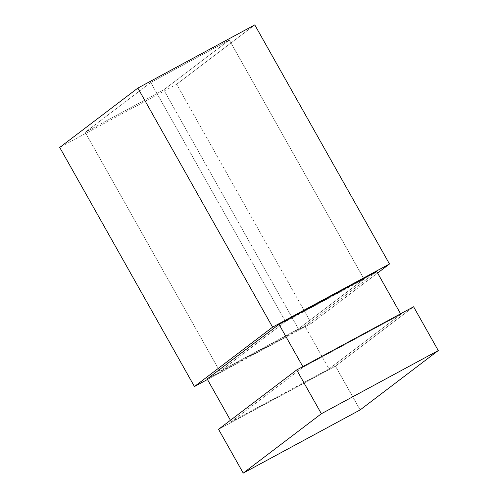 <?xml version="1.0" encoding="UTF-8"?>
<svg xmlns="http://www.w3.org/2000/svg" width="498" height="498" viewBox="0 0 498 498"><rect width="100%" height="100%" fill="white"/><g stroke="black" fill="none" stroke-linecap="round" stroke-linejoin="round"><path stroke-width="0.37" stroke-dasharray="2.49 1.87" d="M207.461 379.495L311.343 323.351L377.596 273.016L311.343 323.351L176.628 84.268L59.729 147.445L176.628 84.268L311.343 323.351L207.461 379.495M376.768 271.547L304.901 326.146L207.168 378.966L304.901 326.146L329.01 368.931L400.878 314.331L400.579 313.802L400.878 314.331L303.139 367.151L302.84 366.621L303.139 367.151L231.271 421.75L230.443 420.275L231.271 421.75L329.01 368.931L304.901 326.146L376.768 271.547M254.771 24.9L176.628 84.268L254.771 24.9M229.329 40.027L163.742 89.858L85.17 132.319L150.757 82.487L229.329 40.027L364.05 279.11L298.458 328.941L219.886 371.402L285.479 321.571L150.757 82.487L85.17 132.319L219.886 371.402L85.17 132.319L163.742 89.858L298.458 328.941L163.742 89.858L229.329 40.027L150.757 82.487L285.479 321.571L364.05 279.11L229.329 40.027M335.453 366.136L413.595 306.768L335.453 366.136L218.554 429.307L335.453 366.136L360.129 409.922L335.453 366.136M231.271 421.75L303.139 367.151L400.878 314.331L329.01 368.931L231.271 421.75M219.886 371.402L285.479 321.571L364.05 279.11L298.458 328.941L219.886 371.402"/><path stroke-width="0.75" d="M194.444 386.529L207.461 379.495L194.444 386.529L59.729 147.445L194.444 386.529L272.587 327.161L137.871 88.078L254.771 24.9L389.492 263.984L272.587 327.161L194.444 386.529M377.596 273.016L389.492 263.984L254.771 24.9L137.871 88.078L272.587 327.161L389.492 263.984L377.596 273.016M279.036 324.366L376.768 271.547L400.579 313.802L376.768 271.547L279.036 324.366L302.84 366.621L279.036 324.366L207.168 378.966L279.036 324.366M59.729 147.445L137.871 88.078L59.729 147.445M230.443 420.275L207.168 378.966L230.443 420.275M413.595 306.768L296.696 369.946L218.554 429.307L243.229 473.1L360.129 409.922L438.271 350.555L413.595 306.768L438.271 350.555L321.372 413.732L296.696 369.946L413.595 306.768M296.696 369.946L321.372 413.732L243.229 473.1L218.554 429.307L296.696 369.946M243.229 473.1L360.129 409.922L438.271 350.555L321.372 413.732L243.229 473.1"/></g></svg>
